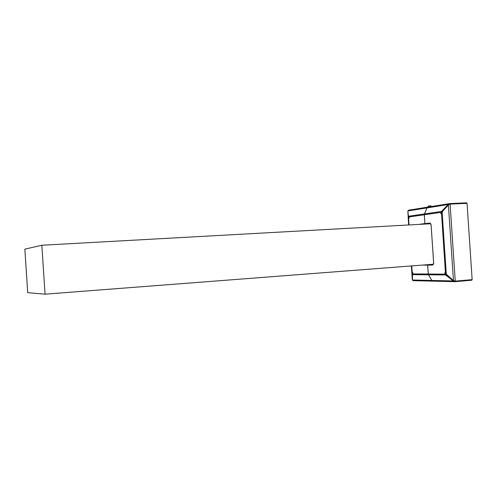 <?xml version="1.0" encoding="UTF-8"?>
<svg xmlns="http://www.w3.org/2000/svg" width="497" height="497" viewBox="0 0 497 497"><rect width="100%" height="100%" fill="white"/><g stroke="black" fill="none" stroke-linecap="round" stroke-linejoin="round"><path stroke-width="0.75" d="M45.065 294.174L41.841 245.251L24.85 249.146L27.714 292.683L45.065 294.174L27.714 292.683L24.85 249.146L41.841 245.251L45.065 294.174L433.521 264.236L45.065 294.174L41.841 245.251L430.812 223.743L41.841 245.251L45.065 294.174M442.398 211.231L441.392 211.498L441.255 212.337L441.665 212.436L440.764 213.791L441.417 212.604L442.162 212.592L446.256 273.76L445.579 273.779L441.485 212.666L445.511 273.847L445.933 273.748L445.511 273.847L444.709 272.76L445.393 274.133L445.784 273.984L445.933 274.717L446.679 275.083L445.635 274.953L445.747 274.102L445.393 274.133L445.635 274.953L446.381 275.319L446.772 275.015L453.568 280.706L454.923 281.265L454.948 281.687L453.27 280.948L412.479 280.016L412.479 273.909L412.709 274.661L445.635 274.953L453.27 280.948L453.568 280.706L446.772 275.015L446.474 275.245L453.27 280.948L454.923 281.265L471.808 279.792L471.839 280.209L471.808 279.792L470.765 279.774L454.923 281.265L454.948 281.687L453.27 280.948L431.85 280.457L433.098 281.153L431.85 280.457L412.479 280.016L412.305 274.922L412.709 274.661L428.495 274.798L428.259 274.015L428.495 274.798L428.259 274.015L412.479 273.909L412.895 272.648L412.044 273.561L411.535 265.932L412.044 273.561L411.764 265.914L412.274 273.574L412.895 272.648L412.479 273.909L428.259 274.015L427.662 265.149L432.725 265.069L433.664 263.031L431.11 224.917L429.917 223.023L420.058 224.203L424.885 223.625L424.314 214.344L426.998 207.908L428.141 207.05L426.998 207.908L424.314 214.344L424.885 223.625L425.233 223.607L419.71 224.358L430.004 223.029L424.885 223.625L430.06 223.041L431.067 224.526L433.664 263.429L432.868 265.031L427.662 265.149L428.333 274.425L431.85 280.457L428.495 274.798L445.635 274.953L445.393 274.133L428.259 274.015L427.662 265.149L428.259 274.015L445.393 274.133L444.709 272.76L453.463 280.594L455.252 281.122L450.096 204.099L467.037 203.335L450.096 204.099L448.393 204.863L453.463 280.594L455.252 281.122L450.096 204.099L448.393 204.863L442.417 211.418L442.535 211.809L442.417 211.418L448.393 204.863L453.463 280.594L446.66 274.891L446.256 273.76L442.162 212.592L442.535 211.809L440.764 213.791L441.255 212.337L424.295 214.76L424.885 223.625L424.295 214.76L441.255 212.337L441.392 211.498L424.426 213.952L426.998 207.908L448.157 204.54L442.181 211.095L442.51 211.287L448.48 204.739L448.157 204.54L449.723 203.584L466.652 202.826L466.683 203.242L449.748 204.006L449.723 203.584L449.748 204.006L448.157 204.54L441.392 211.498L424.426 213.952L426.998 207.908L448.157 204.54L449.723 203.584L466.652 202.826L466.683 203.242L465.683 203.397L449.443 204.068L442.51 211.287L442.075 211.032L442.398 211.231L441.715 211.691L441.392 211.498L442.075 211.032M432.812 265.05L428.01 265.125L432.812 265.05M445.784 273.984L445.424 274.015L445.784 273.984M427.662 265.149L422.394 265.094L427.662 265.149M413.088 280.656L412.479 280.016L413.088 280.656L433.154 281.147L431.85 280.457L428.495 274.798L431.85 280.457L432.788 281.14L454.606 281.669M454.948 281.687L471.839 280.209L454.948 281.687M455.252 281.122L472.15 279.649L467.037 203.335L472.15 279.649L455.252 281.122M445.933 273.748L445.579 273.779L445.933 273.748M441.628 211.84L441.616 212.325L441.628 211.84M441.255 212.337L441.616 212.325L441.255 212.337M441.417 212.604L441.771 212.586L441.417 212.604M430.539 205.888L428.812 205.957L428.066 207.056L428.812 205.957L430.731 205.845M412.473 274.201L412.498 274.574L412.075 274.226L412.498 274.574L412.106 274.592L412.286 279.687L411.367 265.945L412.286 279.687L412.044 273.561L412.075 274.226L412.448 273.835L412.473 274.201M424.295 214.76L408.671 216.99L409.255 218.183L408.522 217.344L409.025 224.948L408.292 217.394L408.795 224.961L408.211 216.363L408.609 216.332L408.652 217.065L408.609 216.332L408.211 216.363L408.292 217.394L409.255 218.183L408.671 216.99L424.295 214.76M408.664 210.181L407.863 210.945L426.998 207.908L407.863 210.945L408.366 216.009L407.863 210.945L408.664 210.181M408.64 215.897L408.801 216.214L408.633 215.897M424.426 213.952L408.801 216.214L408.671 216.99L408.801 216.214L424.426 213.952M407.869 210.914L408.627 224.967L407.851 210.927M412.088 273.487L411.597 265.926M412.305 274.922L412.727 274.766L412.305 274.922M408.422 210.219L449.431 203.633M430.719 205.851L431.545 206.503M428.675 205.982L427.731 207.119M408.857 224.955L408.36 217.456"/></g></svg>
